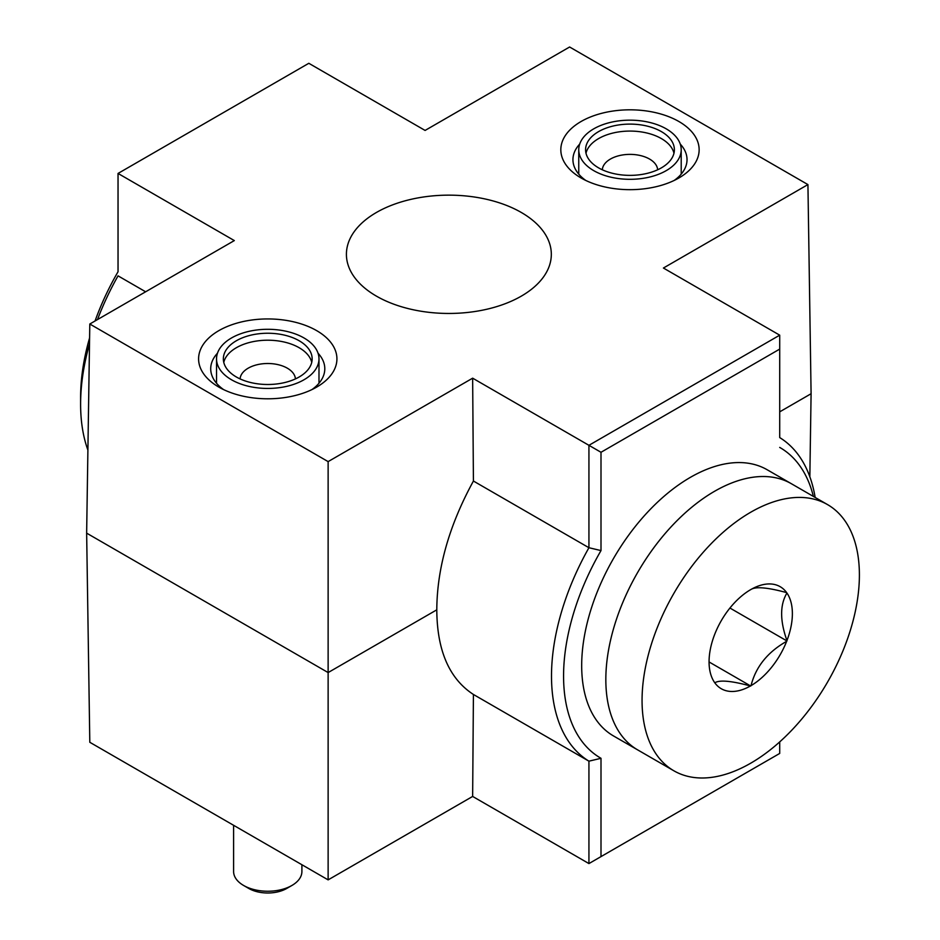 <?xml version="1.0" encoding="UTF-8"?>
<svg xmlns="http://www.w3.org/2000/svg" width="940" height="940" viewBox="0 0 940 940"><rect width="100%" height="100%" fill="white"/><g stroke="black" fill="none" stroke-linecap="round" stroke-linejoin="round"><path stroke-width="1.41" d="M521.312 212.475A102.448 59.15 180 0 1 551.322 254.305A102.448 59.15 180 0 1 448.873 313.455A102.448 59.15 180 0 1 346.413 254.305A102.448 59.15 180 0 1 409.664 199.656A102.448 59.15 180 0 1 521.312 212.475M86.644 533.144L89.805 742.283L328.13 879.875L328.13 461.611L472.644 378.174L473.419 481.033C449.238 525.249 437.03 568.183 436.795 609.825L328.13 672.57L86.644 533.144L89.805 324.018L234.319 240.581L118.04 173.442L308.813 63.297L425.091 130.437L569.616 47L807.93 184.593L811.091 393.731L809.845 476.78M779.707 411.849L811.091 393.731M472.644 378.174L588.934 445.313L779.707 335.169L663.417 268.029L807.93 184.593M588.934 863.578L588.934 761.165A187.836 108.441 -60 0 1 588.934 547.726L601.001 550.582A179.293 103.517 -60 0 0 601.001 758.298L588.934 761.165L473.419 694.472L472.644 796.439L588.934 863.578L779.707 753.434L779.707 741.918M473.419 694.472C449.238 678.704 437.03 650.48 436.795 609.825M328.13 879.875L472.644 796.439M601.001 550.582L601.001 452.281L779.707 349.104L779.707 437.582A187.836 108.441 -60 0 1 815.156 497.46M779.707 447.416A179.293 103.517 -60 0 1 813.37 496.426M601.001 452.281L588.934 445.313L588.934 547.726L473.419 481.033M145.63 291.788L118.04 275.855A187.836 108.441 -60 0 0 97.502 319.565M87.902 450.096A187.836 108.441 -60 0 1 80.605 404.188A187.836 108.441 -60 0 1 89.5 343.852M95.058 320.975A179.293 103.517 -60 0 1 118.04 271.742L118.04 173.442M80.605 404.188L80.605 397.209A179.293 103.517 -60 0 1 89.594 337.883M218.856 387.104A69.16 39.926 0 0 0 316.663 387.104A69.16 39.926 0 0 0 316.663 330.633A69.16 39.926 0 0 0 218.856 330.633A69.16 39.926 0 0 0 218.856 387.104L218.856 387.104M581.085 177.977A69.16 39.926 0 0 0 678.88 177.977A69.16 39.926 0 0 0 678.88 121.507A69.16 39.926 0 0 0 581.085 121.507A69.16 39.926 0 0 0 581.085 177.977L581.085 177.977M328.13 461.611L89.805 324.018M601.001 758.298L601.001 856.599M779.707 335.169L779.707 349.104M674.192 180.445A57.046 32.935 0 0 0 687.023 159.941A57.046 32.935 0 0 0 680.266 144.079M579.71 144.079A57.046 32.935 0 0 0 572.942 159.941A57.046 32.935 0 0 0 585.773 180.445M311.963 389.571A57.046 32.935 0 0 0 324.794 369.068A57.046 32.935 0 0 0 318.037 353.205M217.481 353.205A57.046 32.935 0 0 0 210.713 369.068A57.046 32.935 0 0 0 223.555 389.571M751.025 685.636L750.425 685.977A58.915 34.016 120 0 1 714.8 682.804L714.506 682.381A58.915 34.016 120 0 1 709.066 661.76A58.915 34.016 120 0 1 714.506 634.876L714.8 634.112A58.915 34.016 120 0 1 750.425 589.779L751.025 589.439A58.915 34.016 120 0 1 786.651 592.623L786.945 593.046A58.915 34.016 120 0 1 786.945 640.551L786.651 641.315A58.915 34.016 120 0 1 751.025 685.636C755.748 666.871 767.616 652.09 786.651 641.315M859.395 574.975A153.678 88.724 120 0 0 827.564 504.615A153.678 88.724 120 0 0 673.886 593.351A153.678 88.724 120 0 0 673.886 770.8A153.678 88.724 120 0 0 792.314 729.628A153.678 88.724 120 0 0 859.395 574.975M786.945 640.551C779.871 620.647 779.871 604.808 786.945 593.046M714.8 682.804C719.523 679.761 731.402 680.83 750.425 685.977M786.651 592.623C767.769 587.476 755.889 586.419 751.025 589.439M827.564 504.615L767.193 469.765A153.678 88.724 120 0 0 648.764 510.937A153.678 88.724 120 0 0 581.684 665.591A153.678 88.724 120 0 0 613.514 735.95L637.661 749.885A153.678 88.724 120 0 1 605.83 679.538A153.678 88.724 120 0 1 672.923 524.884A153.678 88.724 120 0 1 791.339 483.712A153.678 88.724 120 0 0 637.661 572.437A153.678 88.724 120 0 0 637.661 749.885L673.886 770.8M729.934 608.027L786.945 640.951M709.524 662.218L750.731 686.012M593.763 170.657A51.23 29.575 180 0 1 578.758 149.742A51.23 29.575 180 0 1 629.988 120.167A51.23 29.575 180 0 1 681.206 149.742A51.23 29.575 180 0 1 649.587 177.061A51.23 29.575 180 0 1 593.763 170.657M598.592 131.612A44.392 25.627 180 0 1 646.979 126.054A44.392 25.627 180 0 1 674.38 149.742A44.392 25.627 180 0 1 629.988 175.369A44.392 25.627 180 0 1 585.585 149.742A44.392 25.627 180 0 1 598.592 131.612M585.996 153.22A44.392 25.627 180 0 1 598.592 138.591A44.392 25.627 180 0 1 644.135 132.411A44.392 25.627 180 0 1 673.968 153.22M602.317 169.787A27.683 15.98 180 0 1 610.413 159.06A27.683 15.98 180 0 1 640.116 155.488A27.683 15.98 180 0 1 657.648 169.787M231.534 379.784A51.23 29.575 180 0 1 216.529 358.869A51.23 29.575 180 0 1 267.759 329.294A51.23 29.575 180 0 1 318.989 358.869A51.23 29.575 180 0 1 287.358 386.187A51.23 29.575 180 0 1 231.534 379.784M236.363 340.75A44.392 25.627 180 0 1 284.75 335.192A44.392 25.627 180 0 1 312.151 358.869A44.392 25.627 180 0 1 267.759 384.495A44.392 25.627 180 0 1 223.356 358.869A44.392 25.627 180 0 1 236.363 340.75M301.904 864.741L301.904 871.533A34.145 19.717 180 0 1 291.905 885.468A34.145 19.717 180 0 1 243.613 885.468L243.613 885.468A34.145 19.717 180 0 1 233.602 871.533L233.602 825.297M248.795 888.465L243.613 885.468L248.795 888.465A26.814 15.486 180 0 0 286.724 888.465L291.905 885.468M223.779 362.358A44.392 25.627 180 0 1 236.363 347.718A44.392 25.627 180 0 1 281.918 341.549A44.392 25.627 180 0 1 311.739 362.358M240.1 378.914A27.683 15.98 180 0 1 248.184 368.186A27.683 15.98 180 0 1 277.887 364.614A27.683 15.98 180 0 1 295.418 378.914M578.758 149.742L578.758 174.112M681.206 149.742L681.206 174.112M216.529 358.869L216.529 383.25M318.989 358.869L318.989 383.25"/></g></svg>
